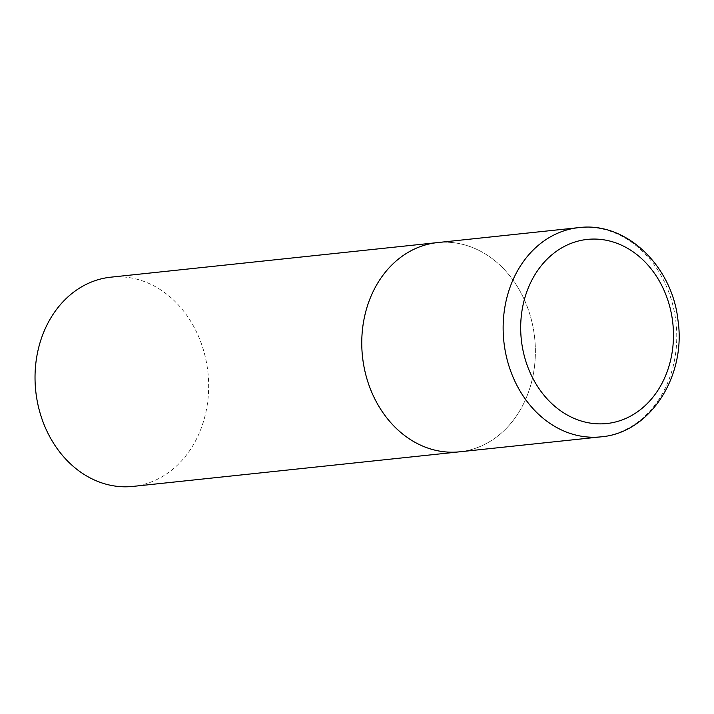 <?xml version="1.0" encoding="UTF-8"?>
<svg xmlns="http://www.w3.org/2000/svg" width="714" height="714" viewBox="0 0 714 714"><rect width="100%" height="100%" fill="white"/><g stroke="black" fill="none" stroke-linecap="round" stroke-linejoin="round"><path stroke-width="0.54" stroke-dasharray="3.57 2.68" d="M459.914 451.783A105.199 86.59 84 0 0 534.679 338.079A105.199 86.59 84 0 0 437.753 242.564M437.495 242.59A105.199 86.59 -96 0 1 534.715 338.4A105.199 86.59 -96 0 1 459.646 451.81M110.768 277.184A105.199 86.59 -96 0 1 207.988 373.003A105.199 86.59 -96 0 1 132.92 486.412M601.027 436.843A105.199 86.59 84 0 0 676.078 323.272A105.199 86.59 84 0 0 579.134 227.587"/><path stroke-width="1.07" d="M437.753 242.564A105.199 86.59 84 0 0 437.495 242.59A105.199 86.59 84 0 0 362.444 356.161A105.199 86.59 84 0 0 459.379 451.846A105.199 86.59 84 0 0 459.646 451.81A105.199 86.59 84 0 0 459.914 451.783M601.027 436.843L459.646 451.81A105.199 86.59 -96 0 1 362.426 356A105.199 86.59 -96 0 1 437.495 242.59L578.875 227.614A105.199 86.59 84 0 0 503.825 341.185A105.199 86.59 84 0 0 600.769 436.87A105.199 86.59 84 0 0 601.027 436.843C650.142 432.925 686.27 376.224 678.014 320.568C672.454 266.367 626.455 221.599 579.152 227.587A105.199 86.59 84 0 0 578.875 227.614L579.152 227.587M459.646 451.81L132.92 486.412A105.199 86.59 -96 0 1 35.7 390.594A105.199 86.59 -96 0 1 110.768 277.184L437.495 242.59M587.56 239.386A92.579 76.202 84 0 0 521.274 339.212A92.579 76.202 84 0 0 606.597 423.554A92.579 76.202 84 0 0 672.883 323.737A92.579 76.202 84 0 0 587.56 239.386"/></g></svg>
